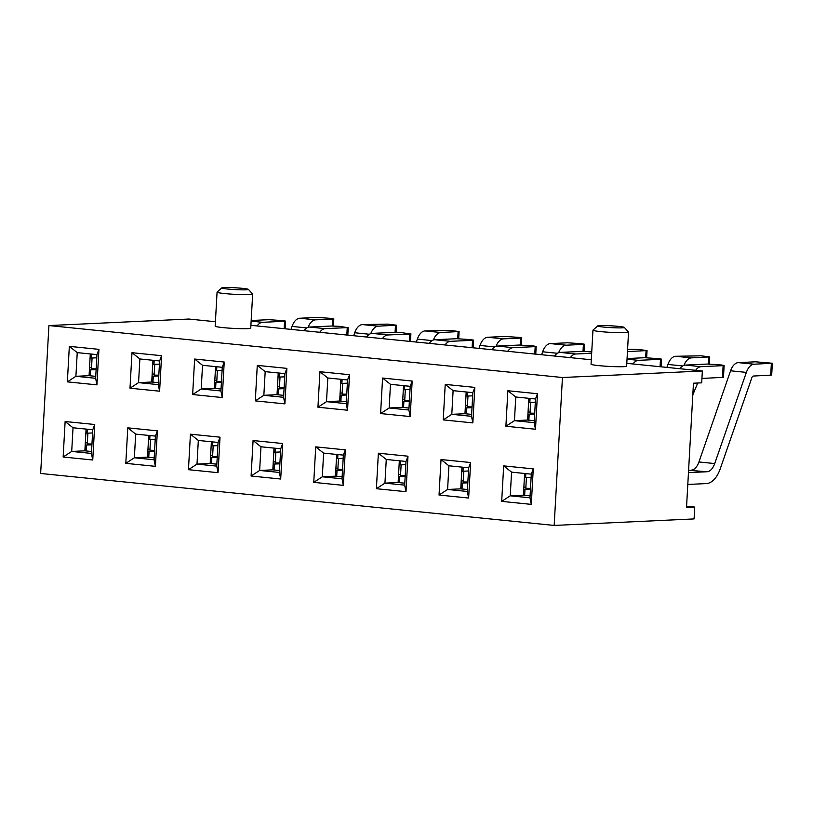 <?xml version="1.0" encoding="UTF-8"?>
<svg xmlns="http://www.w3.org/2000/svg" width="813" height="813" viewBox="0 0 813 813"><rect width="100%" height="100%" fill="white"/><g stroke="black" fill="none" stroke-linecap="round" stroke-linejoin="round"><path stroke-width="1.22" d="M530.086 495.869L523.409 495.198L524.405 477.444L525.635 477.566L525.859 473.583M524.405 477.444L524.629 473.461M626.793 363.35L702.351 370.992L701.69 382.832L693.459 383.208L686.518 507.464L694.739 507.078L686.579 506.255M533.267 468.877L531.285 504.375L501.692 501.377L503.674 465.879L533.267 468.877L531.296 474.142L511.57 472.14L510.249 495.808L529.974 497.8L531.296 474.142M407.974 456.195L405.992 491.692L376.389 488.704L378.38 453.197L407.974 456.195L406.002 461.459L386.266 459.467L384.945 483.135L404.681 485.127L406.002 461.459M282.68 443.522L280.688 479.02L251.095 476.022L253.077 440.524L282.68 443.522L280.709 448.786L260.973 446.784L259.652 470.453L279.387 472.444L280.709 448.786M157.376 430.839L155.395 466.337L125.802 463.349L127.783 427.841L157.376 430.839L155.405 436.103L135.68 434.112L134.358 457.78L154.084 459.772L155.405 436.103M443.237 419.894L445.229 384.397L474.822 387.395L472.841 422.892L443.237 419.894L451.794 414.325L471.53 416.327L472.851 392.659L453.115 390.657L451.794 414.325L464.965 413.715L465.961 395.961L467.19 396.083L467.414 392.11M317.944 407.222L319.926 371.714L349.529 374.712L347.537 410.209L317.944 407.222L326.501 401.652L346.236 403.644L347.558 379.976L327.822 377.984L326.501 401.652L339.671 401.033L340.657 383.289L341.897 383.411L342.121 379.427M192.651 394.539L194.632 359.041L224.225 362.039L222.244 397.537L192.651 394.539L201.207 388.97L220.933 390.972L222.254 367.303L202.528 365.301L201.207 388.97L214.368 388.36L215.364 370.606L216.593 370.728L216.817 366.754M94.735 424.498L92.743 460.006L63.15 457.008L65.131 421.51L94.735 424.498L92.763 429.762L73.028 427.77L71.707 451.439L91.442 453.43L92.763 429.762M215.415 321.724L188.829 319.042L48.922 325.556L562.444 377.517L554.171 525.432L694.078 518.918L694.739 507.078M48.922 325.556L40.65 473.471L554.171 525.432M67.347 381.866L69.339 346.358L98.932 349.356L96.95 384.854L67.347 381.866L75.904 376.297L95.639 378.289L96.96 354.62L77.235 352.629L75.904 376.297L89.074 375.677L90.07 357.933L91.3 358.055L91.523 354.072M129.999 388.208L131.98 352.7L161.584 355.698L159.602 391.195L129.999 388.208L138.556 382.628L158.291 384.63L159.612 360.962L139.877 358.96L138.556 382.628L151.726 382.019L152.712 364.265L153.952 364.397L154.175 360.413M255.292 400.88L257.284 365.383L286.877 368.37L284.896 403.878L255.292 400.88L263.849 395.311L283.585 397.303L284.906 373.634L265.18 371.643L263.849 395.311L277.02 394.691L278.016 376.947L279.245 377.069L279.469 373.086M380.596 413.563L382.577 378.055L412.171 381.053L410.189 416.551L380.596 413.563L389.153 407.984L408.878 409.986L410.199 386.317L390.474 384.315L389.153 407.984L402.313 407.374L403.309 389.62L404.539 389.752L404.762 385.769M505.889 426.236L507.871 390.738L537.474 393.726L535.482 429.234L505.889 426.236L514.446 420.667L534.182 422.658L535.503 398.99L515.767 396.998L514.446 420.667L527.617 420.047L528.602 402.303L529.842 402.425L530.066 398.441M220.028 437.181L218.047 472.678L188.443 469.68L190.435 434.183L220.028 437.181L218.057 442.445L198.321 440.443L197 464.111L216.736 466.113L218.057 442.445M345.322 449.853L343.34 485.361L313.747 482.363L315.729 446.865L345.322 449.853L343.35 455.117L323.625 453.126L322.304 476.794L342.029 478.786L343.35 455.117M470.625 462.536L468.634 498.034L439.04 495.036L441.022 459.538L470.625 462.536L468.654 467.8L448.918 465.798L447.597 489.467L467.323 491.469L468.654 467.8M467.434 489.528L460.768 488.857L461.754 471.103L462.993 471.235L463.217 467.251M461.754 471.103L461.977 467.119M404.783 483.196L398.116 482.516L399.112 464.772L400.342 464.894L400.565 460.91M399.112 464.772L399.335 460.788M342.141 476.855L335.464 476.174L336.46 458.43L337.69 458.552L337.913 454.569M336.46 458.43L336.684 454.447M279.489 470.514L272.822 469.843L273.808 452.089L275.048 452.211L275.272 448.227M273.808 452.089L274.032 448.105M216.847 464.172L210.171 463.501L211.167 445.748L212.396 445.88L212.62 441.896M211.167 445.748L211.39 441.764M154.196 457.841L147.519 457.16L148.515 439.416L149.744 439.538L149.968 435.555M148.515 439.416L148.738 435.433M528.602 402.303L528.826 398.319M465.961 395.961L466.184 391.978M403.309 389.62L403.533 385.647M340.657 383.289L340.881 379.305M278.016 376.947L278.239 372.964M215.364 370.606L215.587 366.622M152.712 364.265L152.935 360.291M91.544 451.5L84.877 450.819L85.863 433.075L87.103 433.197L87.326 429.213M85.863 433.075L86.087 429.091M90.07 357.933L90.294 353.95M250.902 325.322L591.305 359.763M592.962 330.169L591.051 364.183A17.815 1.209 3.2 0 0 603.653 366.053A17.815 1.209 3.2 0 0 623.642 366.683A17.815 1.209 3.2 0 0 626.64 366.175L628.54 332.151A17.815 1.209 -176.8 0 1 610.685 332.375A17.815 1.209 -176.8 0 1 592.962 330.169A17.815 1.209 -176.8 0 1 593.002 330.088L597.687 325.922A13.364 0.904 -176.8 0 1 599.903 325.596A13.364 0.904 -176.8 0 1 614.455 326.033A13.364 0.904 -176.8 0 1 624.313 327.405A13.364 0.904 -176.8 0 1 610.949 327.629A13.364 0.904 -176.8 0 1 597.687 325.922M217.071 292.131L215.171 326.155A17.815 1.209 3.2 0 0 227.762 328.025A17.815 1.209 3.2 0 0 247.752 328.645A17.815 1.209 3.2 0 0 250.75 328.147L252.65 294.123A17.815 1.209 -176.8 0 1 234.794 294.336A17.815 1.209 -176.8 0 1 217.071 292.131A17.815 1.209 -176.8 0 1 217.112 292.05L221.797 287.883A13.364 0.904 -176.8 0 1 224.012 287.568A13.364 0.904 -176.8 0 1 238.565 288.005A13.364 0.904 -176.8 0 1 248.422 289.377A13.364 0.904 -176.8 0 1 235.059 289.601A13.364 0.904 -176.8 0 1 221.797 287.883M702.351 370.992L562.444 377.517M95.751 376.358L89.074 375.677M90.304 375.809L90.639 369.885L89.41 369.763M95.639 378.289L96.95 384.854M77.235 352.629L69.339 346.358M98.932 349.356L96.96 354.62M96.127 369.63L90.639 369.885M91.544 367.659L89.521 367.75M96.788 357.801L91.3 358.055M84.877 450.819L71.707 451.439L63.15 457.008M86.107 450.951L86.442 445.026L85.202 444.904M65.131 421.51L73.028 427.77M91.442 453.43L92.743 460.006M91.92 444.772L86.442 445.026M87.347 442.8L85.314 442.892M92.58 432.943L87.103 433.197M158.393 382.689L151.726 382.019M152.956 382.14L153.291 376.226L152.051 376.104M158.291 384.63L159.602 391.195M139.877 358.96L131.98 352.7M161.584 355.698L159.612 360.962M158.769 375.972L153.291 376.226M154.196 374L152.163 374.092M159.429 364.133L153.952 364.397M221.045 389.031L214.368 388.36M215.608 388.482L215.933 382.567L214.703 382.445M220.933 390.972L222.244 397.537M202.528 365.301L194.632 359.041M224.225 362.039L222.254 367.303M221.421 382.313L215.933 382.567M216.837 380.332L214.815 380.433M222.081 370.474L216.593 370.728M283.696 395.372L277.02 394.691M278.249 394.823L278.585 388.909L277.355 388.777M283.585 397.303L284.896 403.878M265.18 371.643L257.284 365.383M286.877 368.37L284.906 373.634M284.072 388.644L278.585 388.909M279.489 386.673L277.467 386.775M284.733 376.815L279.245 377.069M346.338 401.713L339.671 401.033M340.901 401.165L341.236 395.24L339.997 395.118M346.236 403.644L347.537 410.209M327.822 377.984L319.926 371.714M349.529 374.712L347.558 379.976M346.714 394.986L341.236 395.24M342.141 393.014L340.108 393.106M347.375 383.157L341.897 383.411M408.99 408.045L402.313 407.374M403.553 407.496L403.878 401.581L402.648 401.459M408.878 409.986L410.189 416.551M390.474 384.315L382.577 378.055M412.171 381.053L410.199 386.317M409.366 401.327L403.878 401.581M404.783 399.356L402.76 399.447M410.026 389.488L404.539 389.752M471.642 414.386L464.965 413.715M466.195 413.837L466.53 407.923L465.3 407.801M471.53 416.327L472.841 422.892M453.115 390.657L445.229 384.397M474.822 387.395L472.851 392.659M472.018 407.669L466.53 407.923M467.434 405.687L465.412 405.789M472.678 395.829L467.19 396.083M534.283 420.728L527.617 420.047M528.846 420.179L529.182 414.264L527.942 414.132M534.182 422.658L535.482 429.234M515.767 396.998L507.871 390.738M537.474 393.726L535.503 398.99M534.659 414L529.182 414.264M530.086 412.028L528.054 412.13M535.32 402.171L529.842 402.425M147.519 457.16L134.358 457.78L125.802 463.349M148.759 457.282L149.084 451.367L147.854 451.245M127.783 427.841L135.68 434.112M154.084 459.772L155.395 466.337M154.572 451.113L149.084 451.367M149.988 449.142L147.966 449.233M155.232 439.284L149.744 439.538M210.171 463.501L197 464.111L188.443 469.68M211.4 463.623L211.736 457.709L210.506 457.587M190.435 434.183L198.321 440.443M216.736 466.113L218.047 472.678M217.223 457.455L211.736 457.709M212.64 455.483L210.618 455.575M217.884 445.615L212.396 445.88M272.822 469.843L259.652 470.453L251.095 476.022M274.052 469.965L274.388 464.05L273.148 463.918M253.077 440.524L260.973 446.784M279.387 472.444L280.688 479.02M279.865 463.796L274.388 464.05M275.292 461.814L273.259 461.916M280.526 451.957L275.048 452.211M335.464 476.174L322.304 476.794L313.747 482.363M336.704 476.306L337.029 470.381L335.799 470.26M315.729 446.865L323.625 453.126M342.029 478.786L343.34 485.361M342.517 470.127L337.029 470.381M337.934 468.156L335.911 468.247M343.177 458.298L337.69 458.552M398.116 482.516L384.945 483.135L376.389 488.704M399.346 482.637L399.681 476.723L398.451 476.601M378.38 453.197L386.266 459.467M404.681 485.127L405.992 491.692M405.159 476.469L399.681 476.723M400.585 474.497L398.563 474.589M405.829 464.64L400.342 464.894M460.768 488.857L447.597 489.467L439.04 495.036M461.997 488.979L462.333 483.064L461.093 482.942M441.022 459.538L448.918 465.798M467.323 491.469L468.634 498.034M467.81 482.81L462.333 483.064M463.237 480.839L461.205 480.93M468.471 470.971L462.993 471.235M523.409 495.198L510.249 495.808L501.692 501.377M524.649 495.32L524.974 489.406L523.745 489.274M503.674 465.879L511.57 472.14M529.974 497.8L531.285 504.375M530.462 489.152L524.974 489.406M525.879 487.17L523.857 487.272M531.123 477.312L525.635 477.566M248.422 289.377L252.609 294.042A17.815 1.209 -176.8 0 1 252.65 294.123M624.313 327.405L628.5 332.07A17.815 1.209 -176.8 0 1 628.54 332.151M96.168 368.868L91.483 368.756L92.082 358.015M251.176 320.505L268.808 319.682L282.954 320.627L285.587 321.115L284.591 321.277L262.538 322.314A14.847 8.181 -84.2 0 0 257.101 325.942M91.96 444.02L87.286 443.898L87.885 433.156M291.013 329.377L292.04 326.43A14.847 8.181 -84.2 0 1 299.743 318.239L317.029 317.436L331.176 318.381L333.808 318.869L332.812 319.031L315.535 319.844A14.847 8.181 -84.2 0 0 308.097 327.293M158.809 375.21L154.135 375.098L154.734 364.356M303.96 330.688A14.847 8.181 -84.2 0 1 309.397 327.05L331.45 326.023L339.682 326.369L347.242 327.619L325.18 328.645A14.847 8.181 -84.2 0 0 319.753 332.283M154.612 450.351L149.927 450.239L150.527 439.498M353.665 335.718L354.692 332.761A14.847 8.181 -84.2 0 1 362.395 324.58L387.903 324.123L396.459 325.21L378.177 326.176A14.847 8.181 -84.2 0 0 370.738 333.635M221.461 381.551L216.776 381.439L217.376 370.698M366.612 337.029A14.847 8.181 -84.2 0 1 372.049 333.391L394.102 332.365L402.323 332.71L409.884 333.96L387.831 334.986A14.847 8.181 -84.2 0 0 382.395 338.625M217.264 456.693L212.579 456.581L213.179 445.839M416.317 342.049L417.333 339.102A14.847 8.181 -84.2 0 1 425.047 330.921L450.554 330.464L459.111 331.541L440.829 332.517A14.847 8.181 -84.2 0 0 433.39 339.976M284.113 387.892L279.428 387.771L280.028 377.039M429.264 343.36A14.847 8.181 -84.2 0 1 434.691 339.732L456.754 338.706L470.9 339.641L473.532 340.129L472.536 340.301L450.483 341.328A14.847 8.181 -84.2 0 0 445.046 344.956M279.906 463.034L275.231 462.912L275.831 452.18M478.959 348.391L479.985 345.444A14.847 8.181 -84.2 0 1 487.688 337.263L504.975 336.45L519.121 337.395L521.753 337.883L520.757 338.056L503.481 338.858A14.847 8.181 -84.2 0 0 496.042 346.308M346.755 394.224L342.08 394.112L342.68 383.37M491.906 349.702A14.847 8.181 -84.2 0 1 497.343 346.064L519.395 345.037L533.541 345.982L536.184 346.47L535.188 346.633L513.125 347.669A14.847 8.181 -84.2 0 0 507.698 351.297M342.558 469.375L337.873 469.253L338.472 458.512M541.61 354.732L542.637 351.785A14.847 8.181 -84.2 0 1 550.34 343.594L567.626 342.791L581.762 343.736L584.405 344.224L583.409 344.387L566.122 345.2A14.847 8.181 -84.2 0 0 558.683 352.649M409.406 400.565L404.722 400.453L405.321 389.712M554.557 356.043A14.847 8.181 -84.2 0 1 559.994 352.405L582.047 351.379L591.742 351.877M570.34 357.639A14.847 8.181 -84.2 0 1 575.777 354.001L591.671 353.259M405.209 475.707L400.524 475.595L401.124 464.853M627.585 349.255L638.5 349.478L647.057 350.566L628.774 351.531A14.847 8.181 -84.2 0 0 627.443 351.785M472.058 406.906L467.373 406.795L467.973 396.053M627.067 358.543L644.699 357.72L658.845 358.665L661.477 359.143L660.481 359.316L638.429 360.342A14.847 8.181 -84.2 0 0 632.992 363.98M467.851 482.048L463.176 481.936L463.776 471.194M666.904 367.405L667.93 364.458A14.847 8.181 -84.2 0 1 675.633 356.277L701.141 355.82L709.698 356.897L691.416 357.872A14.847 8.181 -84.2 0 0 683.987 365.332M534.7 413.248L530.025 413.126L530.625 402.394M679.851 368.716A14.847 8.181 -84.2 0 1 685.288 365.088L707.34 364.061L721.487 364.996L724.129 365.484L723.133 365.657L701.07 366.683A14.847 8.181 -84.2 0 0 695.643 370.311M724.129 365.484L723.468 377.323L701.934 378.441M697.696 383.014L692.798 394.966M688.591 470.27L707.015 471.743L688.459 472.607M691.223 470.148A14.847 8.181 95.8 0 0 698.936 461.967L730.582 370.799A14.847 8.181 -84.2 0 1 738.285 362.618L755.572 361.805L772.35 363.238L771.689 375.078L753.407 376.043A2.967 1.636 95.8 0 0 751.862 377.679L720.216 468.847A26.727 14.715 95.8 0 1 706.355 483.583L687.798 484.446M530.503 488.389L525.818 488.267L526.418 477.536M707.015 471.743A14.847 8.181 95.8 0 0 714.718 463.562L746.364 372.395A14.847 8.181 -84.2 0 1 754.068 364.214L772.35 363.238M284.174 328.686L284.591 321.277M251.136 321.155L262.538 322.314M332.426 326.003L332.812 319.031M292.04 326.43L306.775 327.913M299.743 318.239L315.535 319.844M346.826 335.027L347.242 327.619M309.397 327.05L325.18 328.645M395.077 332.344L395.464 325.373M354.692 332.761L369.427 334.255M362.395 324.58L378.177 326.176M409.478 341.358L409.884 333.96M372.049 333.391L387.831 334.986M457.719 338.675L458.115 331.714M417.333 339.102L432.069 340.596M425.047 330.921L440.829 332.517M472.119 347.7L472.536 340.301M434.691 339.732L450.483 341.328M520.371 345.017L520.757 338.056M479.985 345.444L494.721 346.938M487.688 337.263L503.481 338.858M534.771 354.041L535.188 346.633M497.343 346.064L513.125 347.669M583.023 351.358L583.409 344.387M542.637 351.785L557.372 353.269M550.34 343.594L566.122 345.2M559.994 352.405L575.777 354.001M645.664 357.7L646.061 350.728M627.463 351.399L628.774 351.531M660.065 366.714L660.481 359.316M627.026 359.194L638.429 360.342M708.316 364.031L708.702 357.07M667.93 364.458L682.666 365.952M675.633 356.277L691.416 357.872M722.472 377.486L723.133 365.657M685.288 365.088L701.07 366.683M770.694 375.24L771.354 363.411M698.936 461.967L714.718 463.562M730.582 370.799L746.364 372.395M738.285 362.618L754.068 364.214M285.587 321.115L285.16 328.787M333.808 318.869L333.411 326.003M348.238 327.456L347.812 335.119M396.459 325.21L396.063 332.344M410.89 333.787L410.453 341.46M459.111 331.541L458.705 338.686M473.532 340.129L473.105 347.801M521.753 337.883L521.357 345.027M536.184 346.47L535.757 354.143M584.405 344.224L584.008 351.358M647.057 350.566L646.65 357.7M661.477 359.143L661.05 366.815M709.698 356.897L709.302 364.041"/></g></svg>
